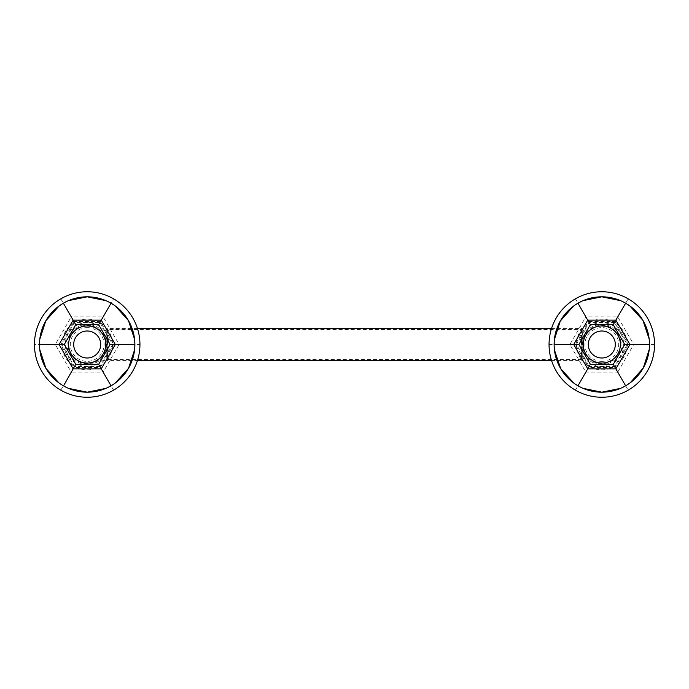 <?xml version="1.0" encoding="UTF-8"?>
<svg xmlns="http://www.w3.org/2000/svg" width="689" height="689" viewBox="0 0 689 689"><rect width="100%" height="100%" fill="white"/><g stroke="black" fill="none" stroke-linecap="round" stroke-linejoin="round"><path stroke-width="0.52" stroke-dasharray="3.44 2.58" d="M60.821 298.819L71.243 316.871L103.152 316.871L119.102 344.5L139.945 344.5C140.022 353.397 137.671 362.19 132.874 370.871C127.749 379.363 121.316 385.797 113.573 390.181C105.899 394.702 97.115 397.053 87.193 397.243C77.28 397.053 68.487 394.702 60.821 390.181C53.079 385.797 46.637 379.363 41.521 370.871C36.724 362.19 34.372 353.397 34.45 344.5C34.372 335.603 36.724 326.81 41.521 318.129C46.645 309.637 53.079 303.203 60.821 298.819C68.495 294.298 77.28 291.947 87.193 291.757C97.115 291.947 105.908 294.298 113.573 298.819L99.922 322.452L112.651 344.5L113.633 344.5L100.413 367.392L103.152 372.129L71.243 372.129L73.981 367.392L60.761 344.5L61.743 344.5L74.472 366.548L73.981 367.392L100.413 367.392L99.922 366.548L112.651 344.5M113.573 390.181L103.152 372.129L119.102 344.5L113.633 344.5L100.413 321.608L73.981 321.608L74.472 322.452L99.922 322.452M58.539 344.5L60.761 344.5L73.981 321.608L71.243 316.871L55.292 344.5L58.539 344.5M113.573 298.819C121.316 303.203 127.758 309.637 132.874 318.129C137.671 326.81 140.022 335.603 139.945 344.5M60.821 390.181L71.243 372.129L55.292 344.5L34.45 344.5M115.278 383.041L105.96 388.346M134.613 339.453L134.588 349.779M105.96 300.654L115.459 306.097M59.116 305.959L68.435 300.654M39.781 349.547L39.807 339.221M63.354 385.797L58.935 382.912M68.435 388.338L63.517 385.892M100.706 344.5A13.504 13.504 0 0 1 87.193 358.004A13.504 13.504 0 0 1 73.689 344.5A13.504 13.504 0 0 1 87.193 330.996A13.504 13.504 0 0 1 100.706 344.5M87.193 363.069A18.569 18.569 0 0 1 68.624 344.5A18.569 18.569 0 0 1 87.193 325.931A18.569 18.569 0 0 1 105.761 344.5A18.569 18.569 0 0 1 87.193 363.069M105.761 344.5A18.569 18.569 0 0 0 87.193 325.931A18.569 18.569 0 0 0 68.624 344.5A18.569 18.569 0 0 0 87.193 363.069A18.569 18.569 0 0 0 105.761 344.5M87.193 363.723A19.223 19.223 0 0 1 67.978 344.5A19.223 19.223 0 0 1 87.193 325.277A19.223 19.223 0 0 1 106.416 344.5A19.223 19.223 0 0 1 87.193 363.723M87.193 330.996A13.504 13.504 0 0 1 100.706 344.5A13.504 13.504 0 0 1 87.193 358.004A13.504 13.504 0 0 1 73.689 344.5A13.504 13.504 0 0 1 87.193 330.996A13.504 13.504 0 0 1 100.706 344.5A13.504 13.504 0 0 1 87.193 358.004A13.504 13.504 0 0 1 73.689 344.5A13.504 13.504 0 0 1 87.193 330.996M137.447 328.464L106.795 328.464A25.321 25.321 0 0 0 61.872 344.5A25.321 25.321 0 0 0 106.795 360.536L106.795 328.464L106.795 360.536L137.447 360.536M551.553 360.536L582.205 360.536L582.205 328.464L551.553 328.464M582.205 328.464L582.205 360.536A25.321 25.321 0 0 0 627.128 344.5A25.321 25.321 0 0 0 582.205 328.464M588.294 344.5A13.504 13.504 0 0 0 608.559 356.196A13.504 13.504 0 0 0 608.559 332.804A13.504 13.504 0 0 0 588.294 344.5M615.311 344.5A13.504 13.504 0 0 0 595.046 332.804A13.504 13.504 0 0 0 595.046 356.196A13.504 13.504 0 0 0 615.311 344.5M601.807 330.996A13.504 13.504 0 0 1 615.311 344.5A13.504 13.504 0 0 1 601.807 358.004A13.504 13.504 0 0 1 588.294 344.5A13.504 13.504 0 0 1 601.807 330.996M601.807 325.277A19.223 19.223 0 0 1 621.022 344.5A19.223 19.223 0 0 1 601.807 363.723A19.223 19.223 0 0 1 582.584 344.5A19.223 19.223 0 0 1 601.807 325.277M620.376 344.5A18.569 18.569 0 0 0 601.807 325.931A18.569 18.569 0 0 0 583.239 344.5A18.569 18.569 0 0 0 601.807 363.069A18.569 18.569 0 0 0 620.376 344.5A18.569 18.569 0 0 1 601.807 363.069A18.569 18.569 0 0 1 583.239 344.5A18.569 18.569 0 0 1 601.807 325.931A18.569 18.569 0 0 1 620.376 344.5A18.569 18.569 0 0 1 601.807 363.069A18.569 18.569 0 0 1 583.239 344.5A18.569 18.569 0 0 1 601.807 325.931A18.569 18.569 0 0 1 620.376 344.5M614.528 366.548L615.019 367.392L628.239 344.5L627.257 344.5L614.528 322.452L615.019 321.608L628.239 344.5L633.708 344.5L617.757 372.129L615.019 367.392L588.587 367.392L589.078 366.548L614.528 366.548L627.257 344.5M576.349 344.5L549.055 344.5C548.28 327.568 559.864 306.932 575.427 298.819C583.101 294.298 591.885 291.947 601.807 291.757C611.72 291.947 620.513 294.298 628.179 298.819L615.019 321.608L588.587 321.608L585.848 316.871L617.757 316.871L633.708 344.5L654.55 344.5C655.325 361.432 643.741 382.068 628.179 390.181L617.757 372.129L585.848 372.129L588.587 367.392L575.367 344.5L588.587 321.608L589.078 322.452L576.349 344.5L589.078 366.548M575.427 298.819L585.848 316.871L569.898 344.5L585.848 372.129L575.427 390.181C560.381 382.386 548.298 362.044 549.055 344.5M628.179 298.819C643.225 306.614 655.308 326.956 654.55 344.5M628.179 390.181C620.505 394.702 611.72 397.053 601.807 397.243C591.885 397.053 583.092 394.702 575.427 390.181M573.394 306.192L583.04 300.654M554.43 349.943L554.369 339.608M583.04 388.346L573.851 383.136M630.202 382.808L620.565 388.346M649.176 339.057L649.236 349.392M620.565 300.654L629.763 305.864M581.473 329.402L581.473 359.598L107.527 359.598L107.527 329.402L581.473 329.402A25.321 25.321 0 0 0 581.473 359.598L581.473 329.402M107.527 329.402L107.527 359.598A25.321 25.321 0 0 0 107.527 329.402M74.472 322.452L61.743 344.5M99.922 366.548L74.472 366.548M87.193 366.367A21.867 21.867 0 0 1 65.326 344.5A21.867 21.867 0 0 1 87.193 322.633A21.867 21.867 0 0 1 109.069 344.5A21.867 21.867 0 0 1 87.193 366.367M87.193 327.628A16.872 16.872 0 0 0 70.321 344.5A16.872 16.872 0 0 0 87.193 361.372A16.872 16.872 0 0 0 104.073 344.5A16.872 16.872 0 0 0 87.193 327.628M601.807 361.372A16.872 16.872 0 0 0 618.679 344.5A16.872 16.872 0 0 0 601.807 327.628A16.872 16.872 0 0 0 584.927 344.5A16.872 16.872 0 0 0 601.807 361.372M601.807 366.367A21.867 21.867 0 0 1 579.931 344.5A21.867 21.867 0 0 1 601.807 322.633A21.867 21.867 0 0 1 623.674 344.5A21.867 21.867 0 0 1 601.807 366.367M614.528 322.452L589.078 322.452M87.193 364.765C75.041 363.603 68.28 356.962 66.936 344.819C67.987 332.348 74.739 325.484 87.193 324.235C99.509 325.441 106.261 332.193 107.458 344.5C106.261 356.807 99.509 363.559 87.193 364.765M601.807 364.765C614.114 363.559 620.867 356.807 622.064 344.5C620.867 332.193 614.114 325.441 601.807 324.235C589.491 325.441 582.739 332.193 581.542 344.5C582.739 356.807 589.491 363.559 601.807 364.765"/><path stroke-width="1.03" d="M87.193 397.243A52.743 52.743 0 0 1 34.45 344.5A52.743 52.743 0 0 1 87.193 291.757A52.743 52.743 0 0 1 139.945 344.5A52.743 52.743 0 0 1 87.193 397.243M111.041 385.797A47.687 47.687 0 0 0 87.193 296.813A47.687 47.687 0 0 0 39.514 344.5A47.687 47.687 0 0 0 111.041 385.797L101.257 368.856L73.137 368.856L63.517 385.892M105.96 388.346L87.193 392.187L68.435 388.338M134.588 349.779L128.516 368.314L115.278 383.041M115.459 306.097L128.473 320.626L134.613 339.453M68.435 300.654L87.193 296.813L105.96 300.654M39.807 339.221L45.879 320.686L59.116 305.959M58.935 382.912L45.922 368.374L39.781 349.547M98.656 324.657L110.111 344.5L98.656 364.343L75.738 364.343L73.137 368.856L59.082 344.5L64.284 344.5L75.738 324.657L98.656 324.657L111.041 303.203M63.354 303.203L73.137 320.144L101.257 320.144L115.313 344.5L134.88 344.5M75.738 324.657L73.137 320.144L59.082 344.5L39.514 344.5M110.111 344.5L115.313 344.5L101.257 368.856L98.656 364.343M75.738 364.343L64.284 344.5M87.193 358.004A13.504 13.504 0 0 1 73.689 344.5A13.504 13.504 0 0 1 87.193 330.996A13.504 13.504 0 0 1 100.706 344.5A13.504 13.504 0 0 1 87.193 358.004M137.447 360.536L551.553 360.536M551.553 328.464L137.447 328.464M601.807 330.996A13.504 13.504 0 0 0 588.294 344.5A13.504 13.504 0 0 0 601.807 358.004A13.504 13.504 0 0 0 615.311 344.5A13.504 13.504 0 0 0 601.807 330.996A13.504 13.504 0 0 1 615.311 344.5A13.504 13.504 0 0 1 601.807 358.004A13.504 13.504 0 0 1 588.294 344.5A13.504 13.504 0 0 1 601.807 330.996M601.807 397.243A52.743 52.743 0 0 1 549.055 344.5A52.743 52.743 0 0 1 601.807 291.757A52.743 52.743 0 0 1 654.55 344.5A52.743 52.743 0 0 1 601.807 397.243M583.04 300.654L601.807 296.813A47.687 47.687 0 0 0 554.12 344.5A47.687 47.687 0 0 0 601.807 392.187A47.687 47.687 0 0 0 649.486 344.5A47.687 47.687 0 0 0 601.807 296.813L620.565 300.654M554.369 339.608L560.295 321.031L573.394 306.192M573.851 383.136L560.725 368.718L554.43 349.943M620.565 388.346L601.807 392.187L583.04 388.346M649.236 349.392L643.311 367.969L630.202 382.808M629.763 305.864L642.88 320.282L649.176 339.057M590.344 364.343L578.889 344.5L590.344 324.657L613.262 324.657L615.863 320.144L629.918 344.5L624.716 344.5L613.262 364.343L590.344 364.343L577.959 385.797M625.646 385.797L615.863 368.856L587.743 368.856L573.687 344.5L554.12 344.5M590.344 324.657L577.959 303.203M578.889 344.5L573.687 344.5L587.743 320.144L615.863 320.144L625.646 303.203M613.262 364.343L615.863 368.856L629.918 344.5L649.486 344.5M613.262 324.657L624.716 344.5M588.294 344.5A13.504 13.504 0 0 1 601.807 330.996A13.504 13.504 0 0 1 615.311 344.5A13.504 13.504 0 0 1 601.807 358.004A13.504 13.504 0 0 1 588.294 344.5M68.624 344.5A18.569 18.569 0 0 0 87.193 363.069A18.569 18.569 0 0 0 105.761 344.5A18.569 18.569 0 0 0 87.193 325.931A18.569 18.569 0 0 0 68.624 344.5M601.807 363.069A18.569 18.569 0 0 0 620.376 344.5A18.569 18.569 0 0 0 601.807 325.931A18.569 18.569 0 0 0 583.239 344.5A18.569 18.569 0 0 0 601.807 363.069"/></g></svg>
